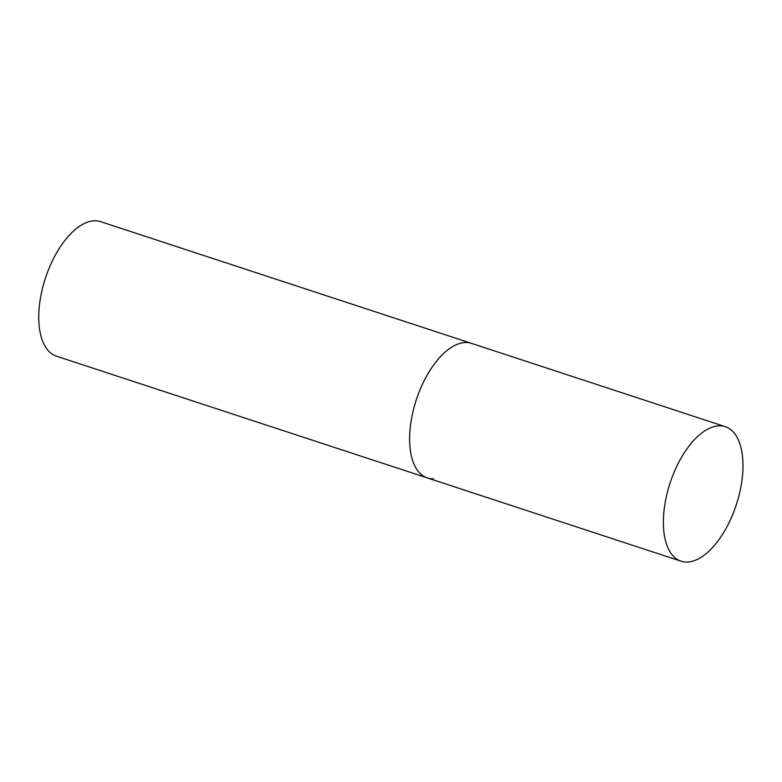 <?xml version="1.0" encoding="UTF-8"?>
<svg xmlns="http://www.w3.org/2000/svg" width="782" height="782" viewBox="0 0 782 782"><rect width="100%" height="100%" fill="white"/><g stroke="black" fill="none" stroke-linecap="round" stroke-linejoin="round"><path stroke-width="1.17" d="M412.974 411.655A70.8 34.858 108.2 0 0 427.353 477.929A70.8 34.858 -71.8 0 1 414.509 405.702A70.8 34.858 -71.8 0 1 465.417 342.516A70.8 34.858 -71.8 0 1 471.507 343.376A70.8 34.858 108.2 0 0 412.974 411.655M666.723 494.938A70.8 34.858 108.2 0 0 681.102 561.212A70.8 34.858 108.2 0 0 739.635 492.934A70.8 34.858 108.2 0 0 725.256 426.659A70.8 34.858 108.2 0 0 666.723 494.938M433.453 478.789A70.8 34.858 -71.8 0 1 427.353 477.929L56.49 356.201A70.8 34.858 -71.8 0 1 43.645 283.974A70.8 34.858 -71.8 0 1 94.554 220.788A70.8 34.858 -71.8 0 1 100.643 221.658L725.256 426.659M427.353 477.929L681.102 561.212"/></g></svg>
